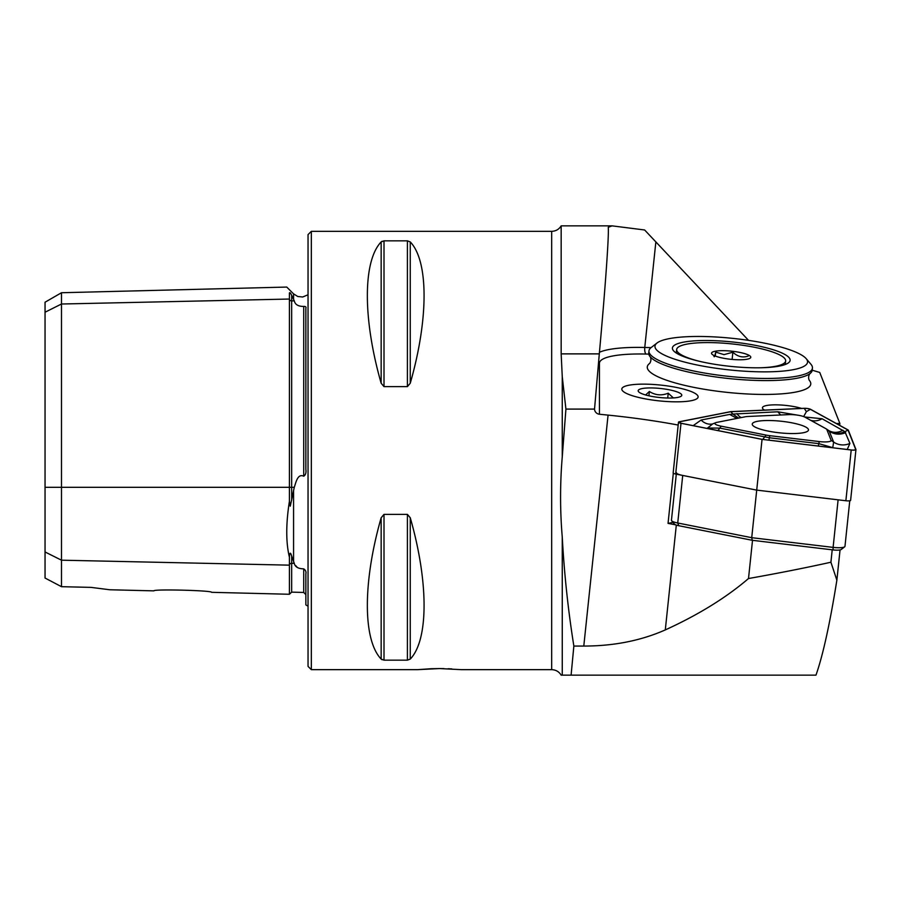 <?xml version="1.0" encoding="UTF-8"?>
<svg xmlns="http://www.w3.org/2000/svg" width="901" height="901" viewBox="0 0 901 901"><rect width="100%" height="100%" fill="white"/><g stroke="black" fill="none" stroke-linecap="round" stroke-linejoin="round"><path stroke-width="1.35" d="M381.157 383.24C362.754 318.965 362.754 261.099 381.157 241.918L384.006 240.849L407.41 240.849L410.259 241.918C428.673 261.099 428.673 318.965 410.259 383.24L407.41 386.619L384.006 386.619L381.157 383.24L381.157 241.918L382.069 241.254M381.157 517.76L381.157 659.082C362.754 639.901 362.754 582.035 381.157 517.76L384.006 514.381L407.41 514.381L410.259 517.76C428.673 582.035 428.673 639.901 410.259 659.082L407.41 660.151L384.006 660.151L381.157 659.082L382.08 659.757M417.625 669.657L311.329 669.657L311.329 231.332L551.671 231.332L551.671 669.657L461.458 669.657L439.542 668.565L417.625 669.657L431.151 668.722M431.241 668.722L439.395 668.565M439.643 668.565L443.968 668.61M448.124 668.733L451.863 668.914M748.551 340.364L644.632 229.98L612.094 225.858L608.231 227.3C609.155 233.652 605.393 286.901 599.3 353.879L594.536 409.088A5.474 5.361 180 0 0 599.447 414.246L608.074 415.113A186.293 38.529 6 0 1 678.194 425.047M657.054 342.988A76.709 15.869 6 0 0 694.277 364.387A76.709 15.869 6 0 0 776.099 371.572A76.709 15.869 6 0 0 806.181 358.666A76.709 15.869 6 0 0 732.93 338.382A76.709 15.869 6 0 0 657.054 342.988L651.198 347.516A82.182 16.995 6 0 0 648.968 350.894L648.754 353.034A82.182 16.995 6 0 0 650.376 356.976A82.182 16.995 6 0 0 690.853 372.586A82.182 16.995 6 0 0 809.808 373.735A82.182 16.995 6 0 0 812.218 370.21L819.741 372.451L839.878 423.504L839.687 425.351M562.258 376.686L562.258 456.841L565.918 409.088L562.258 376.686L561.165 353.879L561.165 225.858L612.094 225.858M840.047 549.937L836.871 580.188L830.913 562.224C805.866 567.788 778.396 573.227 748.506 578.532C726.127 597.69 698.388 614.82 665.298 629.912C640.938 640.667 613.772 646.051 583.792 646.062L573.858 646.062L571.099 675.142L815.979 675.142C822.928 655.376 829.9 623.717 836.871 580.188M551.671 669.657C555.816 669.803 558.98 671.628 561.165 675.142L571.099 675.142M562.258 456.841C560.017 483.6 560.017 510.36 562.258 537.12C564.251 573.779 568.114 610.101 573.858 646.062M565.918 409.088L594.536 409.088L594.559 408.187M748.506 578.532L752.515 540.33M830.913 562.224L832.209 549.824M673.317 473.228L668.046 523.391A186.293 38.529 -174 0 1 675.682 524.855M650.342 356.942C651.265 359.217 651.04 361.369 649.666 363.396A82.182 16.995 6 0 0 647.29 366.898A82.182 16.995 6 0 0 729.033 392.566A82.182 16.995 6 0 0 810.765 384.074A82.182 16.995 6 0 0 809.166 380.154L809.143 380.132M659.971 400.956A38.349 7.929 6 0 0 698.117 396.992A38.349 7.929 6 0 0 660.793 385.099A38.349 7.929 6 0 0 621.825 388.973A38.349 7.929 6 0 0 659.971 400.956M836.308 423.493L839.878 423.504M801.597 408.423A23.009 4.764 6 0 0 776.842 404.853A23.009 4.764 6 0 0 762.426 407.748A23.009 4.764 6 0 0 764.544 410.079L764.589 410.101M673.047 522.4L668.046 523.391M45.05 551.975L61.482 560.185L61.482 586.686L45.05 578.037L45.05 312.219L61.482 304.009L289.412 299.042A2.196 1.903 180 0 0 291.665 300.9L294.278 300.844C295.111 304.594 298.254 306.453 303.716 306.43C305.63 306.317 306.34 306.971 305.856 308.379L305.856 469.32C306.34 472.698 305.63 474.996 303.716 476.212L303.716 306.43M109.798 589.761L153.891 590.865C153.114 588.95 212.343 590.448 211.611 592.317L289.412 594.266L289.412 565.152L61.482 560.185L61.482 292.735L45.05 302.218L45.05 312.219M91.069 587.384L109.798 589.761L91.069 587.384L61.482 586.686M289.412 594.266L291.665 592.137L291.665 563.294A2.196 1.903 180 0 0 289.412 565.152L289.412 557.212C285.876 542.571 285.876 523.932 289.412 501.294L290.268 506.193L294.278 487.306C295.765 483.218 297.51 473.183 303.716 476.212M308.041 606.227L305.856 604.898L305.856 573.813C306.34 571.842 305.63 570.187 303.716 568.858C298.254 568.768 295.111 566.932 294.278 563.35L291.665 556.063C290.471 551.93 289.728 552.313 289.412 557.212M295.81 565.727L296.981 567.056M289.412 501.294L289.412 293.005C289.739 292.149 290.482 292.915 291.665 295.291L294.278 300.844M289.412 293.005C285.876 285.11 285.876 285.11 289.412 293.005M311.329 669.657L308.041 666.38L308.041 234.62L311.329 231.332M676.291 474.163L671.448 520.26A10.958 2.264 6 0 0 671.65 520.755A10.958 2.264 6 0 0 677.732 522.997L751.727 537.683L756.716 490.121L838.11 499.83L833.11 547.38A10.958 2.264 6 0 0 844.676 546.806A10.958 2.264 6 0 0 844.969 546.355L849.767 500.776M752.256 540.296L751.727 537.683L833.11 547.38L833.065 549.925L752.256 540.296L678.78 525.722A7.67 1.588 -174 0 1 674.522 524.145L671.65 520.755M676.448 472.698A10.958 2.264 6 0 0 682.721 475.446L756.716 490.121L762.055 439.373L851.208 449.993A4.381 0.901 6 0 0 855.95 449.588A4.381 0.901 6 0 0 855.939 449.486L848.28 430.081L810.585 409.324A4.381 0.901 6 0 0 804.131 408.311L730.734 411.633L679.286 421.769A4.381 0.901 6 0 0 678.487 422.197A4.381 0.901 6 0 0 680.998 423.29L762.055 439.373M844.676 546.806L841.162 549.52A7.67 1.588 -174 0 1 833.065 549.925M673.362 397.927L668.227 393.185C661.604 395.843 655.32 395.28 649.373 391.496L645.623 394.976M648.078 387.971A21.917 4.528 -174 0 1 672.54 390.527A21.917 4.528 -174 0 1 681.179 396.181A21.917 4.528 -174 0 1 661.131 397.656A21.917 4.528 -174 0 1 638.561 391.698A21.917 4.528 -174 0 1 648.078 387.971M661.998 401.148A38.349 7.929 -174 0 1 622.861 387.396A38.349 7.929 -174 0 1 660.793 385.099A38.349 7.929 -174 0 1 697.43 395.235A38.349 7.929 -174 0 1 661.998 401.148M648.923 395.798L649.373 391.496M667.72 398.028L668.227 393.185M702.735 362.044A59.173 12.242 6 0 0 788.521 362.776A59.173 12.242 6 0 0 732.547 341.986A59.173 12.242 6 0 0 673.475 350.692A59.173 12.242 6 0 0 702.735 362.044M649.666 363.396L649.7 363.373A82.182 16.995 6 0 0 647.29 366.898A82.182 16.995 6 0 0 689.389 386.439A82.182 16.995 6 0 0 810.765 384.074A82.182 16.995 6 0 0 809.166 380.154C808.253 377.891 808.479 375.74 809.841 373.712M648.968 350.894A82.182 16.995 6 0 0 691.078 370.446A82.182 16.995 6 0 0 812.443 368.081A82.182 16.995 6 0 0 810.968 364.308L806.181 358.666M713.907 355.861C714.155 357.843 714.763 356.593 715.698 352.111L724.032 354.634L732.873 352.201C737.626 356.695 742.751 357.967 748.258 356.041M723.007 350.68A19.721 4.077 6 0 0 711.891 354.07A19.721 4.077 6 0 0 730.734 359.285A19.721 4.077 6 0 0 750.24 358.102A19.721 4.077 6 0 0 743.629 353.316A19.721 4.077 6 0 0 723.007 350.68M760.399 367.777A54.792 11.33 6 0 0 785.649 360.952A54.792 11.33 6 0 0 708.524 342.583A54.792 11.33 6 0 0 676.662 349.498A54.792 11.33 6 0 0 699.953 361.425M676.662 349.498L676.336 352.696A54.792 11.33 6 0 0 676.324 353.046M785.244 364.488A54.792 11.33 6 0 0 785.312 364.15L785.649 360.952M715.293 356.041L715.698 352.111M732.119 359.42L732.873 352.201M787.902 433.449A28.269 5.845 6 0 0 808.479 429.991A28.269 5.845 6 0 0 780.964 421.217A28.269 5.845 6 0 0 752.245 424.078A28.269 5.845 6 0 0 787.902 433.449M769.792 435.679L819.257 441.569A10.958 2.264 6 0 0 831.082 440.296L826.836 429.529A10.958 2.264 6 0 0 826.206 428.876A10.958 2.264 6 0 0 825.857 428.662L804.942 417.152A10.958 2.264 6 0 0 788.825 414.618L748.1 416.465A10.958 2.264 6 0 0 745.42 416.746L716.869 422.378A10.958 2.264 6 0 0 715.732 422.693A10.958 2.264 6 0 0 721.16 426.173L766.132 435.104A10.958 2.264 6 0 0 769.792 435.679L769.386 437.762L818.851 443.652L832.749 447.639L833.639 442.064L831.082 440.296M678.487 422.197L673.16 472.946A4.381 0.901 6 0 0 675.671 474.039L756.716 490.121L845.87 500.753A4.381 0.901 6 0 0 850.612 500.337A4.381 0.901 6 0 0 850.6 500.246M730.891 411.689L679.455 421.814A4.167 0.856 6 0 0 678.96 422.558A4.167 0.856 6 0 0 681.088 423.256L762.111 439.339L851.22 449.959A4.167 0.856 6 0 0 855.409 449.847A4.167 0.856 6 0 0 855.713 449.475L848.066 430.07L810.382 409.324A4.167 0.856 6 0 0 804.255 408.367L730.891 411.689L732.885 414.077L777.743 411.791L798.297 415.26M693.162 425.655L701.091 420.046L729.641 414.426L732.885 414.077L738.336 417.918M803.658 416.577L806.384 411.644L810.382 409.324M804.616 416.972L822.084 418.751L844.901 431.658L848.066 430.07M849.925 443.405A16.432 15.993 158.5 0 1 833.639 442.064L829.134 430.858C834.078 433.944 839.338 434.214 844.901 431.658L849.925 443.405L847.222 449.475M715.732 422.693L712.804 423.853L707.589 427.998L719.843 428.121L769.386 437.762A16.432 1.081 -83.2 0 1 768.868 440.139M829.134 430.858L828.177 430.216L829.134 430.858M655.793 242.527L644.767 347.471L651.063 347.628M599.435 352.291A76.709 15.869 -174 0 1 644.767 347.471A5.474 1.937 -88.6 0 0 646.073 354.059A71.224 14.731 6 0 0 599.447 363.283L599.447 414.246M648.799 354.127L646.073 354.059M561.165 353.879L599.3 353.879M562.258 537.12L562.258 675.142M598.467 363.103A5.474 5.361 180 0 0 599.447 363.283M665.298 629.912L676.313 525.08M583.792 646.062L608.074 415.113M291.665 500.145L291.665 295.291M45.05 487.306L294.278 487.306M291.665 592.137L303.716 592.441L303.716 568.858M291.665 556.063L291.665 563.294L294.278 563.35M293.568 561.83L293.568 490.245M293.568 299.425L293.568 293.872L286.755 287.07L61.482 292.735M410.259 241.918L410.259 383.24M407.41 240.849L407.41 386.619M384.006 240.849L384.006 386.619M384.006 514.381L384.006 660.151M407.41 514.381L407.41 660.151M410.259 517.76L410.259 659.082M682.721 475.446L677.732 522.997L678.78 525.722M675.671 474.039L680.998 423.29M845.87 500.753L851.208 449.993M680.841 423.2L679.455 421.814M806.384 411.644L804.255 408.367M854.463 450.038L855.713 449.475M818.333 446.04L819.257 441.569M762.753 439.406L766.132 435.104M717.737 430.532A16.432 6.498 -78.8 0 0 719.843 428.121L721.16 426.173M845.679 432.638C839.957 435.014 834.517 434.564 829.393 431.286L826.836 429.529M701.091 420.046A16.432 13.357 -101.1 0 0 712.421 423.977L712.804 423.853M729.641 414.426L736.995 418.413M737.018 413.638A16.432 9.483 -92.6 0 0 741.275 417.568M777.743 411.791L780.705 414.989M822.084 418.751A16.432 14.439 -61.2 0 1 810.697 420.316M842.998 430.261C837.761 433.077 832.817 433.054 828.177 430.216M829.111 430.791L826.206 428.876M551.671 231.332C555.816 231.197 558.98 229.372 561.165 225.858M303.716 592.441L305.856 594.626M293.568 293.872L297.769 296.497L302.691 297.003L308.041 294.773M812.218 370.21L812.443 368.081M850.612 500.337L855.95 449.588"/></g></svg>
